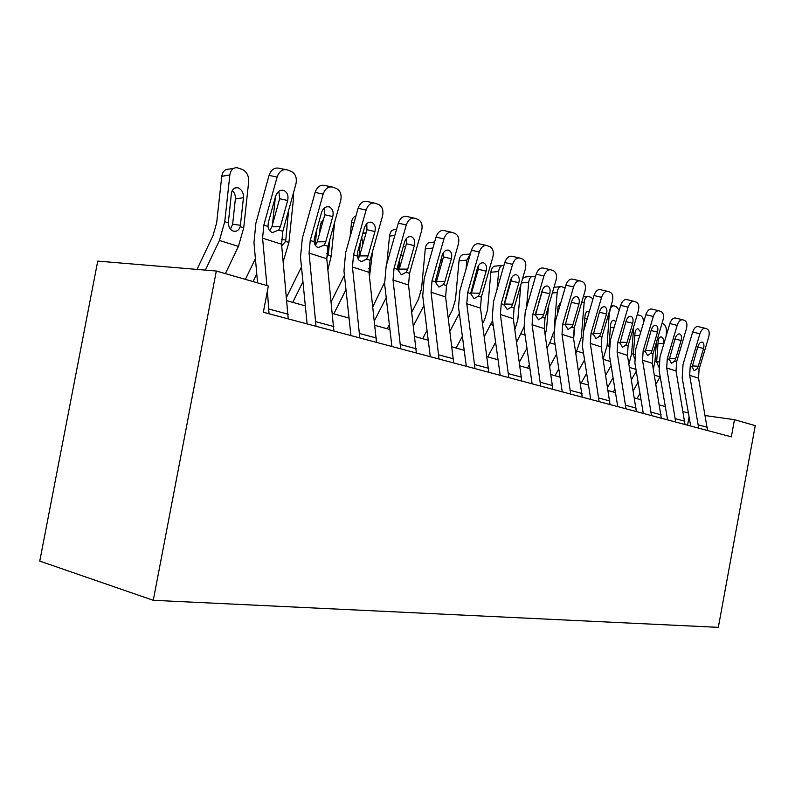 <?xml version="1.0" encoding="UTF-8"?>
<svg xmlns="http://www.w3.org/2000/svg" width="795" height="795" viewBox="0 0 795 795"><rect width="100%" height="100%" fill="white"/><g stroke="black" fill="none" stroke-linecap="round" stroke-linejoin="round"><path stroke-width="1.19" d="M734.481 419.68L731.34 436.853L263.344 312.256L268.352 285.962L216.32 271.025L97.735 261.098L39.75 561.091L153.266 600.305L718.332 627.344L755.25 425.633L734.481 419.68L705.284 415.576M216.32 271.025L153.266 600.305M688.41 413.032L683.153 411.562M665.316 406.573L659.452 404.933M641.038 399.776L634.509 397.947M615.469 392.621L608.215 390.593M588.509 385.078L580.459 382.832M560.038 377.118L551.114 374.624M529.937 368.701L520.049 365.929M498.048 359.777L487.087 356.716M464.21 350.317L452.067 346.918M428.237 340.25L414.791 336.494M389.938 329.537L375.021 325.364M349.055 318.099L332.509 313.469M305.33 305.866L286.955 300.729M687.566 425.196L689.096 416.878M269.028 313.767L267.398 290.96M266.901 285.544L262.579 238.132L263.851 225.074L277.117 177.066L269.058 175.387C271.135 169.643 274.514 167.268 279.194 168.272L285.644 169.564M257.57 282.861L253.973 242.594L255.891 223.117L269.058 175.387M288.227 318.884L281.569 244.234L282.801 231.355L295.919 184.033C297.131 177.911 295.561 173.698 291.199 171.382L287.273 169.892C282.593 168.898 279.204 171.283 277.117 177.066M269.813 230.759L271.88 226.794L280.436 226.595L287.671 200.509L279.641 198.72L271.88 226.794M279.641 198.72L278.826 191.317M280.436 226.595L278.767 230.013L272.456 232.577C269.992 231.653 268.501 229.616 267.975 226.446L268.322 222.54L275.597 196.216C277.286 191.565 280.009 189.647 283.785 190.442L283.845 190.462C287.363 192.271 288.635 195.62 287.671 200.509M225.392 273.639L238.44 246.38L243.717 227.807L248.686 181.677C248.865 175.755 246.718 171.67 242.246 169.424L237.089 167.705C233.114 167.576 230.709 169.981 229.854 174.91L221.765 176.331C222.61 171.422 225.025 169.037 228.99 169.156L233.75 168.302M205.378 270.111L219.43 240.488L224.756 221.666L229.854 174.91M197.011 269.416L213.13 235.3L216.657 222.819L221.765 176.331M240.239 226.684C238.937 230.262 236.662 231.752 233.412 231.146L233.243 231.097C230.212 229.785 228.572 227.032 228.314 222.819L231.395 193.503C232.08 189.508 234.038 187.56 237.248 187.67L238.291 187.918C241.889 189.667 243.618 192.927 243.469 197.687L240.239 226.684L243.717 227.807M230.401 229.049L232.637 224.279L235.38 198.959C235.618 195.54 234.585 192.718 232.289 190.502M316.012 326.278L309.066 253.068L310.249 240.448L323.158 194.129L315.108 192.41C317.116 186.865 320.296 184.539 324.678 185.454L331.336 186.835M307.118 323.913L300.52 257.302L302.299 238.46L315.108 192.41M333.89 331.038L326.775 258.763L327.928 246.301L340.687 200.628C341.89 194.725 340.459 190.691 336.394 188.504L332.737 187.123C328.365 186.209 325.165 188.544 323.158 194.129M315.446 245.446L317.225 241.849L325.761 241.74L332.797 216.568L324.787 214.749L317.225 241.849M324.787 214.749L324.31 208.052M325.761 241.74L324.161 245.049L318.239 247.583C315.943 246.718 314.562 244.771 314.095 241.72L314.462 237.963L321.538 212.563C323.168 208.071 325.741 206.193 329.269 206.929L329.319 206.948C332.588 208.638 333.751 211.848 332.797 216.568M359.807 337.935L352.453 267.001L353.546 254.788L366.117 210.049L358.098 208.3C360.026 202.934 363.047 200.668 367.151 201.503L373.958 202.944M350.943 335.579L343.967 271.025L345.616 252.79L358.098 208.3M376.502 342.387L368.999 272.317L370.072 260.263L382.504 216.131C383.687 210.427 382.375 206.551 378.589 204.494L375.18 203.212C371.076 202.377 368.055 204.653 366.117 210.049M358.098 259.11L359.598 255.91L368.085 255.891L374.932 231.564L366.962 229.725L359.598 255.91M366.962 229.725L366.773 223.713M368.085 255.891L366.545 259.1L361.437 261.714L358.724 259.995L357.213 256.556L357.521 252.353L364.408 227.827C365.988 223.484 368.423 221.646 371.722 222.312L371.772 222.332C374.823 223.932 375.876 227.012 374.932 231.564M400.72 348.836L393.028 280.039L394.052 268.203L406.285 224.945L398.305 223.166C400.183 217.969 403.045 215.753 406.891 216.528L413.807 218.019M391.905 346.491L384.611 283.865L386.151 266.206L398.305 223.166M416.351 352.99L408.531 285.017L409.524 273.331L421.638 230.63C422.801 225.124 421.618 221.408 418.071 219.46L414.881 218.257C411.035 217.482 408.173 219.718 406.285 224.945M398.802 270.389L399.269 269.088L407.706 269.127L414.374 245.605L406.444 243.737L399.269 269.088M406.444 243.737L406.484 238.421M407.706 269.127L406.225 272.238L401.396 274.812L397.421 269.326L397.808 265.818L404.516 242.097C406.036 237.894 408.342 236.095 411.442 236.711L411.482 236.731C414.344 238.242 415.298 241.193 414.374 245.605M283.219 261.535L288.913 242.475L293.564 197.816L293.285 193.543M253.078 281.579L256.775 273.947M272.466 224.647L275.398 196.941M245.397 279.373L255.414 258.653M288.585 210.496L285.653 241.412L281.718 245.794M327.918 269.654L331.207 256.189L334.616 222.352M292.759 302.358L302.945 281.758M315.208 245.069L316.778 229.626M286.607 297.101L301.474 266.921M329.855 239.404L328.385 253.873L326.705 258.007M323.575 219.072L320.435 224.349L319.471 233.81M322.204 224.021L321.001 221.984M369.496 276.63L372.616 251.24M333.83 313.846L345.984 289.708M350.068 236.91L351.499 222.57C351.976 218.973 353.467 216.767 355.951 215.962M331.257 301.543L344.424 275.279M360.383 242.167L358.833 257.868M362.719 233.869L366.048 232.935M362.351 246.102L362.689 242.684L361.745 237.317M439.039 359.032L431.059 292.252L432.013 280.784L443.938 238.898L436.018 237.109C437.826 232.07 440.549 229.904 444.166 230.61L451.153 232.15M430.284 356.707L422.731 295.899L424.172 278.777L436.018 237.109M453.697 362.937L445.607 296.933L446.542 285.594L458.347 244.244C459.5 238.917 458.407 235.33 455.088 233.492L452.097 232.359C448.479 231.653 445.766 233.839 443.938 238.898M436.048 282.702L436.495 281.44L444.862 281.549L451.371 258.772L443.491 256.894L436.495 281.44M443.491 256.894L443.699 252.273M444.862 281.549L443.441 284.57L438.87 287.094L435.173 281.828L442.119 255.473C443.59 251.399 445.776 249.65 448.688 250.206L448.728 250.226C451.401 251.657 452.285 254.509 451.371 258.772M387.205 328.772L389.361 324.599M374.485 320.614L386.221 297.678M386.827 263.811L389.51 236.115C390.186 231.683 392.104 229.497 395.254 229.546L396.556 229.387M372.895 306.602L384.492 282.632M403.383 246.122L405.47 247.185M398.553 270.926L399.676 259.22M475.003 368.612L466.784 303.73L467.679 292.59L479.305 252.015L471.435 250.206C473.194 245.317 475.778 243.2 479.196 243.846L486.222 245.417M466.317 366.296L458.536 307.208L459.888 290.592L471.435 250.206M488.766 372.269L480.468 308.132L481.343 297.121L492.86 257.033C493.983 251.866 492.989 248.418 489.879 246.669L487.067 245.605C483.658 244.959 481.074 247.096 479.305 252.015M471.057 294.289L471.495 293.057L479.792 293.226L486.133 271.145L478.312 269.257L471.495 293.057M478.312 269.257L478.65 265.371M479.792 293.226L478.421 296.157L474.078 298.642L470.65 293.584L477.437 268.044C478.858 264.089 480.945 262.37 483.688 262.897L483.718 262.906C486.232 264.268 487.037 267.011 486.133 271.145M422.662 338.69L427.014 330.382M413.479 325.682L423.934 305.578M411.82 312.047L418.418 299.327L421.539 288.714L425.275 248.865C425.931 244.532 427.74 242.395 430.721 242.435L434.627 241.998M440.897 259.766L442.149 261.585M508.81 377.605L500.393 314.532L501.238 303.71L512.576 264.347L504.785 262.529C506.485 257.779 508.949 255.712 512.169 256.308L519.224 257.908M500.194 375.32L492.234 317.861L493.506 301.712L504.785 262.529M521.778 381.063L513.292 318.676L514.107 307.973L525.346 269.078C526.459 264.069 525.555 260.74 522.623 259.081L519.98 258.077C516.76 257.481 514.295 259.567 512.576 264.347M504.07 305.121L504.457 304.008L512.676 304.217L518.867 282.791L511.115 280.903L504.457 304.008M511.115 280.903L511.513 277.823M512.676 304.217L511.364 307.069L507.23 309.513L504.03 304.634L510.668 279.87C512.05 276.034 514.037 274.354 516.621 274.832L516.661 274.841C519.016 276.133 519.761 278.787 518.867 282.791M456.121 348.051L462.362 336.295M450.02 331.028L459.341 313.319M466.029 269.117L466.844 260.114L459.013 260.889C459.629 256.656 461.348 254.559 464.171 254.589L470.362 253.963M448.3 317.752L452.425 309.931L455.475 299.626L459.013 260.889M470.362 253.993L466.844 260.114M475.688 274.136L476.195 276.66M540.66 386.082L532.084 324.708L532.869 314.194L543.949 275.974L536.218 274.156C537.877 269.535 540.232 267.508 543.273 268.064L550.339 269.684M532.123 383.816L524.024 327.898L525.207 312.197L536.218 274.156M552.883 389.341L544.257 328.613L545.022 318.219L555.993 280.436C557.096 275.577 556.261 272.357 553.499 270.787L551.005 269.843C547.964 269.286 545.608 271.334 543.949 275.974M535.522 314.472L543.701 314.591L549.743 293.782L542.071 291.894L535.562 314.333M542.071 291.894L542.448 289.807M543.701 314.591L542.429 317.354L538.503 319.759L535.512 315.068L542.011 291.03C543.343 287.293 545.241 285.653 547.685 286.091L547.715 286.101C549.941 287.333 550.617 289.887 549.743 293.782M510.122 284.372L510.44 280.675M487.742 356.895L495.613 342.257M484.344 336.533L492.612 320.564M497.054 289.36L498.634 271.542L490.863 272.238C491.449 268.104 493.089 266.047 495.772 266.077L502.162 265.48M482.575 323.615L484.533 319.938L487.524 309.941L490.863 272.238M503.951 265.431L503.523 265.351C500.85 265.321 499.22 267.388 498.634 271.542M507.21 291.874L506.892 295.571M570.711 394.091L562.005 334.317L562.751 324.092L573.563 286.955L565.921 285.137C567.521 280.645 569.777 278.657 572.658 279.164L579.714 280.804M562.264 391.836L554.035 337.378L555.158 322.104L565.921 285.137M582.258 397.162L573.513 338.014L574.238 327.898L584.961 291.169C586.034 286.458 585.269 283.338 582.665 281.837L580.31 280.943C577.428 280.436 575.183 282.444 573.563 286.955M565.265 324.102L573.016 324.39L571.784 327.083L568.037 329.448L565.245 324.916L571.605 301.553C572.907 297.926 574.715 296.316 577.031 296.724L577.061 296.734C579.157 297.906 579.774 300.381 578.919 304.157L571.386 302.299M573.016 324.39L578.919 304.157M538.871 302.925L539 301.404M519.473 361.944L526.966 348.2M516.641 342.138L523.935 327.242M526.519 307.685L528.695 282.354L521.341 282.95M514.842 329.537L517.833 319.689L520.864 284.6M528.695 282.354C529.251 278.29 530.802 276.262 533.346 276.282L535.413 276.958M530.623 293.504L529.599 297.032M535.979 311.809L535.85 313.319M522.683 278.29L525.674 276.938L532.123 276.382M599.112 401.644L590.307 343.41L591.003 333.453L601.577 297.33L594.004 295.521C595.574 291.149 597.721 289.201 600.464 289.668L607.489 291.328M590.755 399.428L582.437 346.352L583.49 331.475L594.004 295.521M610.043 404.556L601.199 346.908L601.885 337.05L612.359 301.335C613.422 296.744 612.726 293.733 610.262 292.292L608.036 291.457C605.303 290.98 603.147 292.948 601.577 297.33M593.408 333.353L600.752 333.661L599.559 336.285L595.992 338.61L593.368 334.228L599.599 311.521C600.861 307.993 602.59 306.413 604.786 306.791L604.816 306.8C606.804 307.913 607.37 310.308 606.515 313.985L599.39 312.206M600.752 333.661L606.515 313.985M549.872 366.247L556.56 354.103M547.109 347.763L549.852 342.774L553.668 332.081M554.463 324.897L557.166 292.59L552.366 292.948M545.201 335.003L546.543 328.921L548.431 306.492M527.473 368.015L529.341 364.607M557.166 292.59C557.693 288.615 559.173 286.627 561.598 286.637L565.096 287.949M561.051 301.852L558.04 306.651L557.394 314.432M626.003 408.809L617.109 352.026L617.775 342.317L628.11 307.168L620.627 305.359C622.147 301.096 624.204 299.188 626.808 299.626L633.804 301.285M617.735 406.603L609.348 354.848L610.341 340.349L620.627 305.359M636.358 411.562L627.444 355.345L628.09 345.736L638.335 310.964C639.389 306.492 638.743 303.581 636.407 302.199L634.301 301.404C631.707 300.967 629.64 302.895 628.11 307.168M620.06 342.118L627.036 342.446L625.884 345L622.475 347.286L620.011 343.062L626.112 320.951C627.344 317.513 629.004 315.973 631.091 316.321L631.111 316.33C632.999 317.404 633.516 319.719 632.681 323.297L625.923 321.597M627.036 342.446L632.681 323.297M578.571 370.659L584.563 359.916M575.888 353.378L581.314 337.319L584.176 302.299L581.662 302.468M573.642 338.869L574.715 326.258M555.029 375.717L558.796 368.91M584.176 302.299C584.683 298.413 586.094 296.465 588.399 296.465L591.033 297.36L592.981 299.019M587.644 311.332L588.409 311.282C586.551 311.292 585.418 312.862 585.001 315.993L583.838 330.303M588.409 311.282L589.304 311.62M651.493 415.596L642.539 360.195L643.165 350.724L653.281 316.499L645.878 314.691C647.359 310.547 649.336 308.669 651.811 309.076L658.767 310.746M643.314 413.42L634.877 362.918L635.821 348.776L645.878 314.691M661.321 418.21L652.347 363.345L652.963 353.974L662.99 320.097C664.024 315.754 663.428 312.922 661.211 311.61L659.214 310.845C656.75 310.447 654.772 312.326 653.281 316.499M645.361 350.456L651.989 350.784L650.867 353.278L647.607 355.534L645.292 351.43L651.274 329.905C652.466 326.556 654.066 325.046 656.044 325.364L656.064 325.374C657.853 326.397 658.33 328.653 657.505 332.131L651.095 330.511M651.989 350.784L657.505 332.131M605.73 375.141L611.097 365.63M603.127 358.933L607.102 345.676L609.368 311.551M581.215 383.041L586.66 373.302M609.825 311.521C610.312 307.715 611.653 305.807 613.859 305.797L616.344 306.651L619.176 310.288M607.102 345.676L608.97 346.282L610.61 324.867C611.007 321.796 612.09 320.256 613.869 320.246L615.817 321.727M675.69 422.036L666.697 367.946L667.283 358.714L677.181 325.364L669.867 323.565C671.308 319.51 673.216 317.682 675.571 318.05L682.478 319.719M667.611 419.889L659.135 370.579L660.019 356.786L669.867 323.565M685.022 424.52L676.028 370.947L676.605 361.805L686.413 328.782C687.427 324.549 686.89 321.796 684.783 320.534L682.885 319.819C680.54 319.451 678.632 321.289 677.181 325.364M669.39 358.366L675.69 358.714L674.607 361.149L671.487 363.355L669.311 359.39L675.174 338.412C676.336 335.142 677.867 333.661 679.755 333.96L679.775 333.97C681.474 334.943 681.911 337.13 681.096 340.518L675.005 338.978M675.69 358.714L681.096 340.518M631.478 379.642L636.268 371.225M613.303 392.024L614.913 389.192M628.915 364.209L631.628 353.636L633.734 326.596M607.678 387.254L613.054 377.744M634.48 358.674L633.396 354.212L634.966 333.304C635.344 330.293 636.378 328.792 638.077 328.772L640.73 332.131M637.262 314.721L640.432 315.486C642.31 316.42 643.394 318.636 643.672 322.154M698.686 428.157L689.672 375.329L690.229 366.316L699.918 333.791L692.683 332.002C694.095 328.047 695.923 326.248 698.169 326.596L705.036 328.265M690.706 426.031L682.199 377.864L683.044 364.398L692.683 332.002M707.57 430.522L698.547 378.182L699.093 369.258L708.703 337.04C709.706 332.916 709.21 330.243 707.212 329.041L705.404 328.355C703.168 328.007 701.339 329.816 699.918 333.791M692.246 365.909L698.258 366.247L697.205 368.632L694.204 370.808L692.157 366.952L697.901 346.501C699.044 343.311 700.514 341.86 702.313 342.138L702.333 342.138C703.943 343.082 704.34 345.209 703.545 348.508L697.742 347.037M698.258 366.247L703.545 348.508M666.101 336.255L666.439 331.873C666.528 327.759 665.504 325.095 663.368 323.893L662.006 323.396M655.905 384.144L660.178 376.701M636.964 398.633L639.965 393.386M653.321 369.029L654.981 361.208L656.412 342.317M633.297 390.613L638.097 382.196M658.747 367.042L656.66 361.755L658.161 341.333C658.518 338.392 659.512 336.911 661.132 336.891L661.46 336.971C663.169 337.905 663.994 340.031 663.924 343.331L663.895 343.718M267.975 226.446L263.851 225.074M282.801 231.355L278.767 230.013M281.569 244.234L262.579 238.132M288.237 314.254L269.058 309.076M224.756 221.666L228.314 222.819M219.43 240.488L238.44 246.38M243.469 197.687L235.38 198.959M232.637 224.279L240.497 225.263M314.095 241.72L310.249 240.448M327.928 246.301L324.161 245.049M326.775 258.763L309.066 253.068M333.88 326.566L316.003 321.746M357.144 255.98L353.546 254.788M370.072 260.263L366.545 259.1M368.999 272.317L352.453 267.001M376.462 338.054L359.777 333.552M397.421 269.326L394.052 268.203M409.524 273.331L406.225 272.238M408.531 285.017L393.028 280.039M416.282 348.796L400.67 344.583M283.09 260.194L283.765 260.412M285.653 241.412L288.913 242.475M288.694 213.348L287.76 213.487M281.47 239.454L285.902 240.04M328.156 255.205L331.207 256.189M326.675 253.635L328.385 253.873M354.192 222.222L351.499 222.57M368.83 268.392L370.868 269.058M363.335 242.604L362.689 242.684M435.173 281.828L432.013 280.784M446.542 285.594L443.441 284.57M445.607 296.933L431.059 292.252M453.617 358.863L438.969 354.908M394.827 235.489L389.51 236.115M403.204 255.175L400.75 255.434M470.65 293.584L467.679 292.59M481.343 297.121L478.421 296.157M480.468 308.132L466.784 303.73M488.667 368.314L474.903 364.607M432.907 248.04L425.275 248.865M440.589 267.07L438.76 267.239M504.03 304.634L501.238 303.71M514.107 307.973L511.364 307.069M513.292 318.676L500.393 314.532M521.659 377.218L508.701 373.72M458.715 314.562L459.53 314.81M475.708 278.339L474.456 278.449M535.512 315.068L532.869 314.194M545.022 318.219L542.429 317.354M544.257 328.613L532.084 324.708M552.754 385.605L540.53 382.306M490.793 324.489L493.268 325.254M565.245 324.916L562.751 324.092M574.238 327.898L571.784 327.083M573.513 338.014L562.005 334.317M582.119 393.525L570.572 390.405M521.122 333.88L525.068 335.102M593.368 334.228L591.003 333.453M601.885 337.05L599.559 336.285M601.199 346.908L590.307 343.41M609.894 401.018L598.963 398.066M549.852 342.774L555.099 344.394M558.825 309.493L557.802 309.563M620.011 343.062L617.775 342.317M628.09 345.736L625.884 345M627.444 355.345L617.109 352.026M636.199 408.113L625.844 405.321M581.314 337.319L582.268 337.627M577.1 351.201L583.51 353.189M587.267 318.566L584.782 318.716M645.292 351.43L643.165 350.724M652.963 353.974L650.867 353.278M652.347 363.345L642.539 360.195M661.152 414.841L651.324 412.188M603.186 359.28L610.431 361.516M614.207 327.212L610.411 327.411M669.311 359.39L667.283 358.714M676.605 361.805L674.607 361.149M676.028 370.947L666.697 367.946M684.853 421.231L675.511 418.717M631.628 353.636L633.396 354.212M629.441 367.409L635.96 369.427M639.746 335.46L634.778 335.689M633.396 354.083L634.688 354.302M692.157 366.952L690.229 366.316M699.093 369.258L697.205 368.632M698.547 378.182L689.672 375.329M707.391 427.312L698.507 424.918M654.981 361.208L656.66 361.755M654.365 375.121L660.079 376.89M663.924 343.331L657.992 343.589M656.66 361.596L658.936 361.983M282.613 190.194L283.785 190.442M234.654 188.097L237.248 187.67M328.246 206.7L329.269 206.929M370.828 222.113L371.722 222.312M410.657 236.532L411.442 236.711M363.951 233.074L365.67 232.865M448.002 250.047L448.688 250.206M483.072 262.748L483.688 262.897M516.074 274.702L516.621 274.832M560.495 286.727L554.026 287.224M587.406 296.535L583.311 296.823M613.164 320.286L613.869 320.246M612.955 305.856L610.997 305.976M637.441 328.802L638.077 328.772M660.556 336.911L661.132 336.891"/></g></svg>
